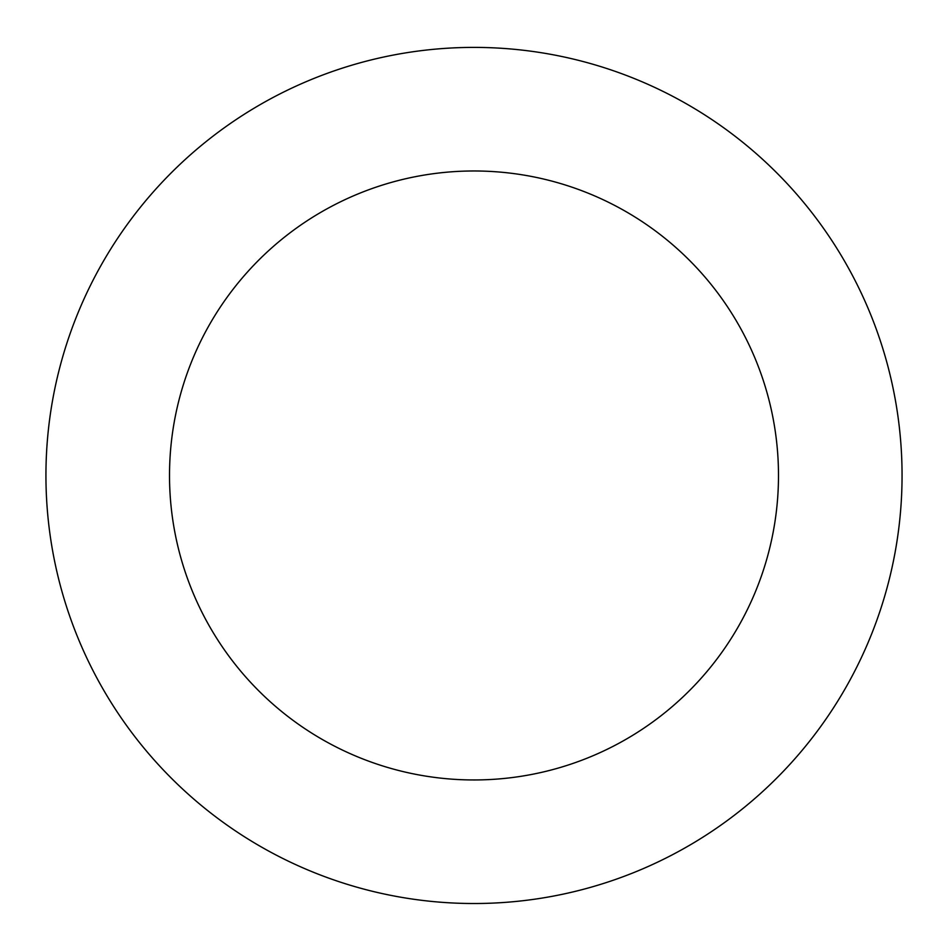 <?xml version="1.0" encoding="UTF-8"?>
<svg xmlns="http://www.w3.org/2000/svg" width="948" height="948" viewBox="0 0 948 948"><rect width="100%" height="100%" fill="white"/><g stroke="black" fill="none" stroke-linecap="round" stroke-linejoin="round"><path stroke-width="1.42" d="M138.017 740.708A428.069 428.069 0 0 0 871.698 633.809A428.069 428.069 0 0 0 412.285 51.867A428.069 428.069 0 0 0 138.017 740.708M235.009 664.145A304.498 304.498 0 0 0 756.895 588.104A304.498 304.498 0 0 0 430.096 174.159A304.498 304.498 0 0 0 235.009 664.145"/></g></svg>
